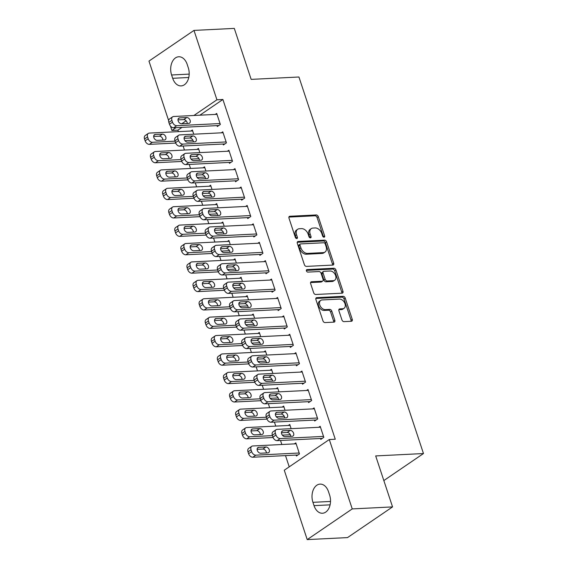 <?xml version="1.0" encoding="UTF-8"?>
<svg xmlns="http://www.w3.org/2000/svg" width="568" height="568" viewBox="0 0 568 568"><rect width="100%" height="100%" fill="white"/><g stroke="black" fill="none" stroke-linecap="round" stroke-linejoin="round"><path stroke-width="0.85" d="M324.037 237.197A1.384 0.951 55.7 0 0 324.399 237.076A1.384 0.951 55.7 0 0 324.647 235.876L318.3 216.685A1.981 1.356 55.7 0 0 316.234 214.952L289.85 216.266A1.981 1.356 55.7 0 0 289.332 216.429A1.981 1.356 55.7 0 0 288.984 218.147L295.332 237.339A1.384 0.951 55.7 0 0 296.78 238.553A1.384 0.951 55.7 0 0 297.142 238.432A1.384 0.951 55.7 0 0 297.384 237.232L296.56 234.754A6.347 4.345 55.7 0 1 297.682 229.273A6.347 4.345 55.7 0 1 299.343 228.741L301.537 228.627A6.347 4.345 55.7 0 1 308.14 234.172L308.964 236.657A1.384 0.951 55.7 0 0 310.405 237.871A1.384 0.951 55.7 0 0 310.774 237.758A1.384 0.951 55.7 0 0 311.015 236.558L310.192 234.073A6.347 4.345 55.7 0 1 311.307 228.599A6.347 4.345 55.7 0 1 312.975 228.059L315.169 227.953A6.347 4.345 55.7 0 1 321.772 233.498L322.596 235.983A1.384 0.951 55.7 0 0 324.037 237.197M323.504 237.069A1.384 0.951 55.7 0 0 323.426 236.707L317.079 217.516A1.981 1.356 55.7 0 0 315.02 215.783L288.913 217.082M296.248 238.425A1.384 0.951 55.7 0 0 296.169 238.063L295.346 235.578L296.56 234.754M309.872 237.751A1.384 0.951 55.7 0 0 309.801 237.388L308.978 234.904L310.192 234.073M341.929 319.898A1.981 1.356 55.7 0 0 343.995 321.63L351.393 321.261A1.981 1.356 55.7 0 0 351.911 321.097A1.981 1.356 55.7 0 0 352.259 319.379L345.209 298.065A1.981 1.356 55.7 0 0 343.15 296.333L316.766 297.646A1.981 1.356 55.7 0 0 316.248 297.817A1.981 1.356 55.7 0 0 315.9 299.528L322.951 320.842A1.981 1.356 55.7 0 0 325.01 322.574L333.956 322.134A1.981 1.356 55.7 0 0 334.474 321.964A1.981 1.356 55.7 0 0 334.822 320.253L331.804 311.129A1.981 1.356 55.7 0 0 329.738 309.397L325.308 309.617A5.304 3.628 55.7 0 1 320.182 305.925A5.304 3.628 55.7 0 1 320.721 300.401A5.304 3.628 55.7 0 1 322.113 299.954L339.479 299.087A5.304 3.628 55.7 0 1 344.606 302.779A5.304 3.628 55.7 0 1 344.066 308.303A5.304 3.628 55.7 0 1 342.674 308.751L339.778 308.893A1.981 1.356 55.7 0 0 339.259 309.063A1.981 1.356 55.7 0 0 338.911 310.774L341.929 319.898M329.291 439.533L352.238 508.914L307.217 539.6L284.27 470.219L329.291 439.533L335.262 439.234L222.904 99.492L216.933 99.791L193.901 115.489M168.646 120.601L148.965 61.095L193.986 30.409L234.3 28.4L251.162 79.378L298.938 76.999L423.472 453.548L375.689 455.926L392.552 506.904L352.238 508.914M193.986 30.409L216.933 99.791M332.812 265.079A1.981 1.356 55.7 0 0 333.331 264.915A1.981 1.356 55.7 0 0 333.679 263.204L326.628 241.883A1.981 1.356 55.7 0 0 324.569 240.15L298.186 241.464A1.981 1.356 55.7 0 0 297.667 241.634A1.981 1.356 55.7 0 0 297.32 243.345L304.37 264.66A1.981 1.356 55.7 0 0 306.429 266.392L332.812 265.079M335.922 269.977L342.973 291.292A1.981 1.356 55.7 0 1 342.625 293.003A1.981 1.356 55.7 0 1 342.106 293.173L315.723 294.487A1.981 1.356 55.7 0 1 313.657 292.754L310.639 283.631A1.981 1.356 55.7 0 1 310.994 281.92A1.981 1.356 55.7 0 1 311.512 281.749L322.212 281.217A1.981 1.356 55.7 0 0 322.731 281.046A1.981 1.356 55.7 0 0 323.078 279.335L321.076 273.286A1.981 1.356 55.7 0 0 319.01 271.554L307.877 272.107A1.384 0.951 55.7 0 1 306.535 271.142A1.384 0.951 55.7 0 1 306.677 269.694A1.384 0.951 55.7 0 1 307.039 269.58L333.856 268.245A1.981 1.356 55.7 0 1 335.922 269.977L334.708 270.808L341.751 292.122L342.973 291.292M383.84 480.563L423.472 453.548M314.388 420.079L314.693 421.002L317.739 418.928L314.083 407.888L312.606 408.896M291.135 428.67L289.751 424.474L288.267 425.482M302.219 383.272L302.524 384.195L305.563 382.122L301.913 371.074L300.429 372.09M278.966 391.863L277.575 387.667L276.098 388.675M290.042 346.466L290.347 347.382L293.393 345.308L289.737 334.268L288.26 335.276M266.79 355.057L265.405 350.854L263.921 351.869M277.873 309.659L278.178 310.575L281.217 308.502L277.567 297.462L276.084 298.47M254.62 318.243L253.229 314.047L251.752 315.055M265.696 272.846L266.001 273.769L269.047 271.696L265.391 260.655L263.914 261.663M242.444 281.437L241.059 277.241L239.575 278.249M253.527 236.039L253.832 236.962L256.871 234.889L253.221 223.842L251.738 224.857M230.274 244.63L228.883 240.434L227.406 241.443M241.35 199.233L241.656 200.149L244.701 198.076L241.045 187.035L239.568 188.043M218.098 207.824L216.713 203.621L215.229 204.636M229.181 162.427L229.486 163.343L232.525 161.269L228.876 150.229L227.392 151.237M205.928 171.011L204.537 166.814L203.06 167.823M217.004 125.613L217.31 126.536L220.356 124.463L216.699 113.422L215.222 114.431M193.752 134.204L192.367 130.008L190.883 131.016M222.904 99.492L199.872 115.19M182.023 127.36L177.883 130.178L178.366 131.641M183.123 146.011L184.451 150.044M189.208 164.415L190.543 168.447M195.293 182.818L196.627 186.851M201.377 201.221L202.712 205.254M207.469 219.624L208.797 223.657M213.554 238.035L214.889 242.067M219.638 256.438L220.973 260.471M225.723 274.841L227.058 278.874M231.815 293.244L233.15 297.277M237.9 311.647L239.234 315.68M243.984 330.051L245.319 334.083M250.069 348.454L251.404 352.487M256.161 366.857L257.496 370.89M262.246 385.26L263.58 389.3M268.33 403.67L269.665 407.703M274.415 422.074L275.75 426.106M280.507 440.477L281.842 444.51M285.505 455.6L289.226 466.839M199.844 152.607L198.452 148.411L196.968 149.419M223.089 144.023L223.394 144.939L226.44 142.866L222.784 131.826L221.307 132.834M212.013 189.421L210.621 185.218L209.145 186.226M235.266 180.83L235.571 181.746L238.61 179.673L234.96 168.632L233.476 169.64M224.19 226.227L222.798 222.031L221.314 223.039M247.442 217.636L247.74 218.559L250.786 216.486L247.13 205.439L245.653 206.447M236.359 263.034L234.974 258.838L233.491 259.846M259.611 254.443L259.917 255.366L262.956 253.292L259.306 242.252L257.829 243.26M248.535 299.84L247.144 295.644L245.667 296.652M271.788 291.249L272.086 292.172L275.132 290.099L271.483 279.058L269.999 280.067M260.705 336.654L259.32 332.45L257.836 333.459M283.957 328.063L284.263 328.978L287.301 326.905L283.652 315.865L282.175 316.873M272.881 373.46L271.49 369.264L270.013 370.272M296.134 364.869L296.439 365.792L299.478 363.719L295.829 352.671L294.345 353.679M285.051 410.266L283.666 406.07L282.182 407.079M308.303 401.675L308.609 402.598L311.647 400.525L307.998 389.485L306.521 390.493M296.141 455.075L296.446 455.99L299.492 453.917L295.836 442.877L294.359 443.885M320.48 438.482L320.785 439.405L323.824 437.332L320.174 426.291L318.691 427.299M329.603 495.026A12.929 8.697 87.1 0 1 322.454 513.245A12.929 8.697 87.1 0 1 314.026 505.641L312.933 502.325A12.929 8.697 87.1 0 1 320.075 484.106A12.929 8.697 87.1 0 1 328.503 491.71L329.603 495.026M392.552 506.904L347.531 537.591L307.217 539.6M177.883 130.178L171.912 130.477L170.435 126.004M171.6 74.983A12.929 8.697 87.1 0 1 178.742 56.764A12.929 8.697 87.1 0 1 187.177 64.369L188.271 67.684A12.929 8.697 87.1 0 1 181.128 85.903A12.929 8.697 87.1 0 1 172.693 78.299L171.6 74.983L189.179 74.11M186.119 120.792L181.76 123.767M176.052 127.658L171.912 130.477M311.307 228.599L310.092 229.429A6.347 4.345 55.7 0 0 308.978 234.904M297.682 229.273L296.46 230.104A6.347 4.345 55.7 0 0 295.346 235.578M332.536 265.093A1.981 1.356 55.7 0 0 332.465 264.028L325.414 242.714A1.981 1.356 55.7 0 0 323.355 240.981L297.241 242.28M325.237 243.977A1.384 0.951 55.7 0 0 323.796 242.763L300.635 243.913A1.384 0.951 55.7 0 0 300.273 244.034A1.384 0.951 55.7 0 0 300.025 245.227L300.898 247.847A6.347 4.345 55.7 0 0 307.494 253.399L323.327 252.611A6.347 4.345 55.7 0 0 324.988 252.071A6.347 4.345 55.7 0 0 326.103 246.59L325.237 243.977M300.273 244.034L299.059 244.858A1.384 0.951 55.7 0 0 298.811 246.058L300.025 245.227M324.988 252.071L323.767 252.902A6.347 4.345 55.7 0 1 322.106 253.434L306.28 254.223A6.347 4.345 55.7 0 1 299.677 248.677L298.811 246.058M341.829 293.187A1.981 1.356 55.7 0 0 341.751 292.122M310.568 282.566L320.991 282.048A1.981 1.356 55.7 0 0 321.509 281.877L322.731 281.046M306.351 270.382L332.642 269.069L333.856 268.245M333.309 280.663A5.304 3.628 55.7 0 0 334.701 280.216A5.304 3.628 55.7 0 0 335.241 274.692A5.304 3.628 55.7 0 0 330.114 271L323.994 271.305A1.981 1.356 55.7 0 0 323.476 271.469A1.981 1.356 55.7 0 0 323.128 273.187L325.13 279.236A1.981 1.356 55.7 0 0 327.189 280.968L333.309 280.663L332.095 281.494A5.304 3.628 55.7 0 0 333.487 281.046L334.701 280.216M323.476 271.469L322.262 272.299A1.981 1.356 55.7 0 0 321.914 274.01L323.128 273.187M332.095 281.494L325.975 281.799A1.981 1.356 55.7 0 1 323.909 280.067L321.914 274.01M334.708 270.808A1.981 1.356 55.7 0 0 332.642 269.069M344.066 308.303L342.845 309.134A5.304 3.628 55.7 0 1 341.46 309.581L338.84 309.709M320.721 300.401L319.507 301.232A5.304 3.628 55.7 0 0 318.96 306.755A5.304 3.628 55.7 0 0 324.094 310.447L325.308 309.617M333.679 322.141A1.981 1.356 55.7 0 0 333.601 321.083L330.59 311.96A1.981 1.356 55.7 0 0 328.524 310.227L324.094 310.447M351.116 321.275A1.981 1.356 55.7 0 0 351.045 320.21L343.995 298.896A1.981 1.356 55.7 0 0 341.929 297.163L315.822 298.463M175.065 141.155L152.38 142.291A4.04 2.769 55.7 0 1 148.177 138.755L147.566 136.916A4.04 2.769 55.7 0 1 148.283 133.43A4.04 2.769 55.7 0 1 149.341 133.082L192.673 130.931M192.935 140.268L184.962 140.665M175.711 143.051L149.341 144.364A4.04 2.769 -124.3 0 1 145.138 140.828L144.528 138.99A4.04 2.769 -124.3 0 1 145.238 135.504L148.283 133.43M162.938 140.076A3.23 2.215 55.7 0 0 159.388 136.192L153.658 136.476M157.208 140.367L164.379 140.005A3.23 2.215 55.7 0 0 165.224 139.735A3.23 2.215 55.7 0 0 165.551 136.363A3.23 2.215 55.7 0 0 162.427 134.119L155.263 134.474A3.23 2.215 55.7 0 0 154.418 134.751A3.23 2.215 55.7 0 0 154.084 138.116A3.23 2.215 55.7 0 0 157.208 140.367M220.05 123.54L176.719 125.698A4.04 2.769 55.7 0 1 172.516 122.17L171.905 120.331A4.04 2.769 55.7 0 1 172.615 116.838A4.04 2.769 55.7 0 1 173.673 116.497L217.004 114.338M172.615 116.838L169.576 118.918A4.04 2.769 -124.3 0 0 168.859 122.404L169.47 124.243A4.04 2.769 -124.3 0 0 173.673 127.772L218.794 125.528M181.547 123.774A3.23 2.215 -124.3 0 1 178.423 121.531A3.23 2.215 -124.3 0 1 178.75 118.158A3.23 2.215 -124.3 0 1 179.594 117.888L186.766 117.533A3.23 2.215 -124.3 0 1 189.889 119.777A3.23 2.215 -124.3 0 1 189.556 123.142A3.23 2.215 -124.3 0 1 188.711 123.419L181.547 123.774M177.99 119.891L183.72 119.607A3.23 2.215 -124.3 0 1 187.277 123.49M181.149 159.565L158.465 160.694A4.04 2.769 55.7 0 1 154.262 157.158L153.658 155.32A4.04 2.769 55.7 0 1 154.368 151.833A4.04 2.769 55.7 0 1 155.426 151.493L198.757 149.334M199.027 158.671L191.047 159.068M181.796 161.454L155.426 162.767A4.04 2.769 -124.3 0 1 151.223 159.232L150.612 157.393A4.04 2.769 -124.3 0 1 151.322 153.907L154.368 151.833M169.03 158.479A3.23 2.215 55.7 0 0 165.473 154.595L159.743 154.879M163.293 158.77L170.464 158.408A3.23 2.215 55.7 0 0 171.309 158.138A3.23 2.215 55.7 0 0 171.642 154.773A3.23 2.215 55.7 0 0 168.518 152.522L161.347 152.877A3.23 2.215 55.7 0 0 160.503 153.154A3.23 2.215 55.7 0 0 160.169 156.519A3.23 2.215 55.7 0 0 163.293 158.77M187.241 177.969L164.557 179.097A4.04 2.769 55.7 0 1 160.353 175.562L159.743 173.723A4.04 2.769 55.7 0 1 160.453 170.237A4.04 2.769 55.7 0 1 161.511 169.896L204.842 167.737M205.112 177.074L197.131 177.472M187.88 179.857L161.511 181.171A4.04 2.769 -124.3 0 1 157.308 177.635L156.697 175.796A4.04 2.769 -124.3 0 1 157.414 172.31L160.453 170.237M175.114 176.889A3.23 2.215 55.7 0 0 171.557 172.999L165.828 173.283M169.385 177.173L176.549 176.818A3.23 2.215 55.7 0 0 177.393 176.541A3.23 2.215 55.7 0 0 177.727 173.176A3.23 2.215 55.7 0 0 174.603 170.925L167.432 171.28A3.23 2.215 55.7 0 0 166.587 171.557A3.23 2.215 55.7 0 0 166.261 174.923A3.23 2.215 55.7 0 0 169.385 177.173M226.135 141.943L182.804 144.102A4.04 2.769 55.7 0 1 178.601 140.573L177.99 138.734A4.04 2.769 55.7 0 1 178.7 135.248A4.04 2.769 55.7 0 1 179.758 134.9L223.089 132.742M178.7 135.248L175.661 137.321A4.04 2.769 -124.3 0 0 174.951 140.807L175.555 142.646A4.04 2.769 -124.3 0 0 179.758 146.175L224.878 143.931M187.632 142.177A3.23 2.215 -124.3 0 1 184.508 139.934A3.23 2.215 -124.3 0 1 184.834 136.569A3.23 2.215 -124.3 0 1 185.686 136.292L192.85 135.937A3.23 2.215 -124.3 0 1 195.974 138.18A3.23 2.215 -124.3 0 1 195.648 141.553A3.23 2.215 -124.3 0 1 194.796 141.822L187.632 142.177M184.075 138.294L189.811 138.01A3.23 2.215 -124.3 0 1 193.361 141.893M232.22 160.353L188.888 162.512A4.04 2.769 55.7 0 1 184.685 158.976L184.075 157.137A4.04 2.769 55.7 0 1 184.792 153.651A4.04 2.769 55.7 0 1 185.85 153.303L229.181 151.152M184.792 153.651L181.746 155.724A4.04 2.769 -124.3 0 0 181.036 159.21L181.646 161.049A4.04 2.769 -124.3 0 0 185.85 164.585L230.963 162.334M193.716 160.588A3.23 2.215 -124.3 0 1 190.592 158.337A3.23 2.215 -124.3 0 1 190.926 154.972A3.23 2.215 -124.3 0 1 191.771 154.695L198.935 154.34A3.23 2.215 -124.3 0 1 202.059 156.583A3.23 2.215 -124.3 0 1 201.732 159.956A3.23 2.215 -124.3 0 1 200.887 160.226L193.716 160.588M190.166 156.697L195.896 156.413A3.23 2.215 -124.3 0 1 199.446 160.297M193.326 196.372L170.641 197.501A4.04 2.769 55.7 0 1 166.438 193.965L165.828 192.126A4.04 2.769 55.7 0 1 166.538 188.64A4.04 2.769 55.7 0 1 167.595 188.299L210.927 186.141M211.197 195.477L203.223 195.875M193.972 198.26L167.603 199.574A4.04 2.769 -124.3 0 1 163.392 196.038L162.789 194.199A4.04 2.769 -124.3 0 1 163.499 190.713L166.538 188.64M181.199 195.293A3.23 2.215 55.7 0 0 177.649 191.402L171.912 191.686M175.469 195.577L182.633 195.222A3.23 2.215 55.7 0 0 183.485 194.945A3.23 2.215 55.7 0 0 183.812 191.579A3.23 2.215 55.7 0 0 180.688 189.329L173.524 189.684A3.23 2.215 55.7 0 0 172.672 189.96A3.23 2.215 55.7 0 0 172.345 193.326A3.23 2.215 55.7 0 0 175.469 195.577M199.411 214.775L176.726 215.904A4.04 2.769 55.7 0 1 172.523 212.375L171.912 210.529A4.04 2.769 55.7 0 1 172.629 207.043A4.04 2.769 55.7 0 1 173.687 206.702L217.019 204.544M217.288 213.887L209.308 214.285M200.057 216.664L173.687 217.977A4.04 2.769 -124.3 0 1 169.484 214.448L168.873 212.602A4.04 2.769 -124.3 0 1 169.583 209.116L172.629 207.043M187.284 213.696A3.23 2.215 55.7 0 0 183.734 209.805L178.004 210.096M181.554 213.98L188.725 213.625A3.23 2.215 55.7 0 0 189.57 213.348A3.23 2.215 55.7 0 0 189.897 209.982A3.23 2.215 55.7 0 0 186.773 207.732L179.609 208.094A3.23 2.215 55.7 0 0 178.764 208.364A3.23 2.215 55.7 0 0 178.43 211.729A3.23 2.215 55.7 0 0 181.554 213.98M238.304 178.757L194.973 180.915A4.04 2.769 55.7 0 1 190.77 177.379L190.166 175.54A4.04 2.769 55.7 0 1 190.876 172.054A4.04 2.769 55.7 0 1 191.934 171.713L235.266 169.555M190.876 172.054L187.831 174.127A4.04 2.769 -124.3 0 0 187.12 177.614L187.731 179.452A4.04 2.769 -124.3 0 0 191.934 182.988L237.048 180.738M199.801 178.991A3.23 2.215 -124.3 0 1 196.677 176.74A3.23 2.215 -124.3 0 1 197.011 173.375A3.23 2.215 -124.3 0 1 197.856 173.098L205.027 172.743A3.23 2.215 -124.3 0 1 208.151 174.994A3.23 2.215 -124.3 0 1 207.817 178.359A3.23 2.215 -124.3 0 1 206.972 178.629L199.801 178.991M196.251 175.1L201.981 174.816A3.23 2.215 -124.3 0 1 205.538 178.7M244.396 197.16L201.065 199.318A4.04 2.769 55.7 0 1 196.862 195.782L196.251 193.944A4.04 2.769 55.7 0 1 196.961 190.457A4.04 2.769 55.7 0 1 198.019 190.117L241.35 187.958M196.961 190.457L193.922 192.531A4.04 2.769 -124.3 0 0 193.205 196.017L193.816 197.856A4.04 2.769 -124.3 0 0 198.019 201.391L243.139 199.141M205.893 197.394A3.23 2.215 -124.3 0 1 202.769 195.144A3.23 2.215 -124.3 0 1 203.095 191.778A3.23 2.215 -124.3 0 1 203.94 191.501L211.111 191.146A3.23 2.215 -124.3 0 1 214.235 193.397A3.23 2.215 -124.3 0 1 213.902 196.762A3.23 2.215 -124.3 0 1 213.057 197.039L205.893 197.394M202.336 193.503L208.065 193.219A3.23 2.215 -124.3 0 1 211.623 197.11M205.495 233.178L182.811 234.307A4.04 2.769 55.7 0 1 178.608 230.778L178.004 228.932A4.04 2.769 55.7 0 1 178.714 225.446A4.04 2.769 55.7 0 1 179.772 225.106L223.103 222.947M223.373 232.291L215.393 232.688M206.141 235.067L179.772 236.38A4.04 2.769 -124.3 0 1 175.569 232.852L174.958 231.013A4.04 2.769 -124.3 0 1 175.668 227.519L178.714 225.446M193.376 232.099A3.23 2.215 55.7 0 0 189.819 228.208L184.089 228.499M187.639 232.383L194.81 232.028A3.23 2.215 55.7 0 0 195.655 231.751A3.23 2.215 55.7 0 0 195.988 228.386A3.23 2.215 55.7 0 0 192.864 226.135L185.693 226.497A3.23 2.215 55.7 0 0 184.849 226.767A3.23 2.215 55.7 0 0 184.515 230.132A3.23 2.215 55.7 0 0 187.639 232.383M250.481 215.563L207.15 217.721A4.04 2.769 55.7 0 1 202.946 214.186L202.336 212.347A4.04 2.769 55.7 0 1 203.046 208.861A4.04 2.769 55.7 0 1 204.104 208.52L247.435 206.361M203.046 208.861L200.007 210.934A4.04 2.769 -124.3 0 0 199.297 214.42L199.9 216.259A4.04 2.769 -124.3 0 0 204.111 219.795L249.224 217.544M211.978 215.797A3.23 2.215 -124.3 0 1 208.854 213.547A3.23 2.215 -124.3 0 1 209.18 210.181A3.23 2.215 -124.3 0 1 210.032 209.904L217.196 209.549A3.23 2.215 -124.3 0 1 220.32 211.8A3.23 2.215 -124.3 0 1 219.994 215.166A3.23 2.215 -124.3 0 1 219.141 215.442L211.978 215.797M208.421 211.907L214.157 211.623A3.23 2.215 -124.3 0 1 217.707 215.513M211.587 251.581L188.903 252.71A4.04 2.769 55.7 0 1 184.699 249.182L184.089 247.343A4.04 2.769 55.7 0 1 184.799 243.849A4.04 2.769 55.7 0 1 185.857 243.509L229.188 241.35M229.458 250.694L221.477 251.091M212.226 253.47L185.857 254.784A4.04 2.769 -124.3 0 1 181.653 251.255L181.05 249.416A4.04 2.769 -124.3 0 1 181.76 245.923L184.799 243.849M199.46 250.502A3.23 2.215 55.7 0 0 195.903 246.619L190.174 246.902M193.731 250.786L200.894 250.431A3.23 2.215 55.7 0 0 201.739 250.154A3.23 2.215 55.7 0 0 202.073 246.789A3.23 2.215 55.7 0 0 198.949 244.545L191.778 244.9A3.23 2.215 55.7 0 0 190.933 245.17A3.23 2.215 55.7 0 0 190.607 248.543A3.23 2.215 55.7 0 0 193.731 250.786M256.566 233.966L213.234 236.125A4.04 2.769 55.7 0 1 209.031 232.596L208.421 230.75A4.04 2.769 55.7 0 1 209.138 227.264A4.04 2.769 55.7 0 1 210.196 226.923L253.527 224.765M209.138 227.264L206.092 229.337A4.04 2.769 -124.3 0 0 205.382 232.823L205.992 234.669A4.04 2.769 -124.3 0 0 210.196 238.198L255.309 235.954M218.062 234.201A3.23 2.215 -124.3 0 1 214.938 231.95A3.23 2.215 -124.3 0 1 215.272 228.584A3.23 2.215 -124.3 0 1 216.117 228.315L223.281 227.953A3.23 2.215 -124.3 0 1 226.405 230.203A3.23 2.215 -124.3 0 1 226.078 233.569A3.23 2.215 -124.3 0 1 225.233 233.846L218.062 234.201M214.512 230.317L220.242 230.026A3.23 2.215 -124.3 0 1 223.792 233.917M217.672 269.985L194.987 271.113A4.04 2.769 55.7 0 1 190.784 267.585L190.174 265.746A4.04 2.769 55.7 0 1 190.883 262.26A4.04 2.769 55.7 0 1 191.941 261.912L235.273 259.754M235.542 269.097L227.569 269.495M218.318 271.873L191.948 273.187A4.04 2.769 -124.3 0 1 187.745 269.658L187.135 267.819A4.04 2.769 -124.3 0 1 187.845 264.333L190.883 262.26M205.545 268.905A3.23 2.215 55.7 0 0 201.995 265.022L196.265 265.306M199.815 269.189L206.979 268.834A3.23 2.215 55.7 0 0 207.831 268.565A3.23 2.215 55.7 0 0 208.158 265.192A3.23 2.215 55.7 0 0 205.034 262.949L197.87 263.303A3.23 2.215 55.7 0 0 197.018 263.58A3.23 2.215 55.7 0 0 196.691 266.946A3.23 2.215 55.7 0 0 199.815 269.189M262.657 252.369L219.319 254.528A4.04 2.769 55.7 0 1 215.116 250.999L214.512 249.153A4.04 2.769 55.7 0 1 215.222 245.667A4.04 2.769 55.7 0 1 216.28 245.326L259.611 243.168M215.222 245.667L212.176 247.74A4.04 2.769 -124.3 0 0 211.466 251.233L212.077 253.072A4.04 2.769 -124.3 0 0 216.28 256.601L261.394 254.357M224.147 252.604A3.23 2.215 -124.3 0 1 221.023 250.353A3.23 2.215 -124.3 0 1 221.357 246.988A3.23 2.215 -124.3 0 1 222.202 246.718L229.373 246.356A3.23 2.215 -124.3 0 1 232.497 248.606A3.23 2.215 -124.3 0 1 232.163 251.972A3.23 2.215 -124.3 0 1 231.318 252.249L224.147 252.604M220.597 248.72L226.327 248.429A3.23 2.215 -124.3 0 1 229.884 252.32M223.756 288.388L201.072 289.524A4.04 2.769 55.7 0 1 196.869 285.988L196.258 284.149A4.04 2.769 55.7 0 1 196.975 280.663A4.04 2.769 55.7 0 1 198.033 280.315L241.364 278.164M241.634 287.5L233.654 287.898M224.403 290.284L198.033 291.597A4.04 2.769 -124.3 0 1 193.83 288.061L193.219 286.222A4.04 2.769 -124.3 0 1 193.929 282.736L196.975 280.663M211.63 287.309A3.23 2.215 55.7 0 0 208.08 283.425L202.35 283.709M205.9 287.6L213.071 287.238A3.23 2.215 55.7 0 0 213.916 286.968A3.23 2.215 55.7 0 0 214.242 283.595A3.23 2.215 55.7 0 0 211.119 281.352L203.955 281.707A3.23 2.215 55.7 0 0 203.11 281.984A3.23 2.215 55.7 0 0 202.776 285.349A3.23 2.215 55.7 0 0 205.9 287.6M268.742 270.773L225.411 272.931A4.04 2.769 55.7 0 1 221.208 269.402L220.597 267.563A4.04 2.769 55.7 0 1 221.307 264.07A4.04 2.769 55.7 0 1 222.365 263.729L265.696 261.571M221.307 264.07L218.268 266.144A4.04 2.769 -124.3 0 0 217.558 269.637L218.162 271.476A4.04 2.769 -124.3 0 0 222.365 275.004L267.485 272.761M230.239 271.007A3.23 2.215 -124.3 0 1 227.115 268.763A3.23 2.215 -124.3 0 1 227.441 265.391A3.23 2.215 -124.3 0 1 228.286 265.121L235.457 264.766A3.23 2.215 -124.3 0 1 238.581 267.01A3.23 2.215 -124.3 0 1 238.248 270.375A3.23 2.215 -124.3 0 1 237.403 270.652L230.239 271.007M226.682 267.123L232.411 266.839A3.23 2.215 -124.3 0 1 235.969 270.723M229.841 306.798L207.164 307.927A4.04 2.769 55.7 0 1 202.954 304.391L202.35 302.552A4.04 2.769 55.7 0 1 203.06 299.066A4.04 2.769 55.7 0 1 204.118 298.725L247.449 296.567M247.719 305.904L239.739 306.301M230.487 308.687L204.118 310A4.04 2.769 -124.3 0 1 199.915 306.464L199.304 304.625A4.04 2.769 -124.3 0 1 200.014 301.139L203.06 299.066M217.721 305.712A3.23 2.215 55.7 0 0 214.164 301.828L208.435 302.112M211.985 306.003L219.156 305.641A3.23 2.215 55.7 0 0 220.001 305.371A3.23 2.215 55.7 0 0 220.334 302.006A3.23 2.215 55.7 0 0 217.21 299.755L210.039 300.11A3.23 2.215 55.7 0 0 209.194 300.387A3.23 2.215 55.7 0 0 208.861 303.752A3.23 2.215 55.7 0 0 211.985 306.003M274.827 289.176L231.495 291.334A4.04 2.769 55.7 0 1 227.292 287.806L226.682 285.967A4.04 2.769 55.7 0 1 227.392 282.481A4.04 2.769 55.7 0 1 228.45 282.133L271.781 279.974M227.392 282.481L224.353 284.554A4.04 2.769 -124.3 0 0 223.643 288.04L224.254 289.879A4.04 2.769 -124.3 0 0 228.457 293.407L273.57 291.164M236.323 289.41A3.23 2.215 -124.3 0 1 233.199 287.167A3.23 2.215 -124.3 0 1 233.526 283.801A3.23 2.215 -124.3 0 1 234.378 283.524L241.542 283.169A3.23 2.215 -124.3 0 1 244.666 285.413A3.23 2.215 -124.3 0 1 244.339 288.785A3.23 2.215 -124.3 0 1 243.487 289.055L236.323 289.41M232.774 285.526L238.503 285.243A3.23 2.215 -124.3 0 1 242.053 289.126M235.933 325.201L213.249 326.33A4.04 2.769 55.7 0 1 209.045 322.794L208.435 320.955A4.04 2.769 55.7 0 1 209.145 317.469A4.04 2.769 55.7 0 1 210.203 317.129L253.534 314.97M253.804 324.307L245.823 324.704M236.572 327.09L210.203 328.403A4.04 2.769 -124.3 0 1 205.999 324.868L205.396 323.029A4.04 2.769 -124.3 0 1 206.106 319.543L209.145 317.469M223.806 324.122A3.23 2.215 55.7 0 0 220.249 320.231L214.519 320.515M218.076 324.406L225.24 324.044A3.23 2.215 55.7 0 0 226.085 323.774A3.23 2.215 55.7 0 0 226.419 320.409A3.23 2.215 55.7 0 0 223.295 318.158L216.124 318.513A3.23 2.215 55.7 0 0 215.279 318.79A3.23 2.215 55.7 0 0 214.952 322.155A3.23 2.215 55.7 0 0 218.076 324.406M280.911 307.586L237.58 309.745A4.04 2.769 55.7 0 1 233.377 306.209L232.766 304.37A4.04 2.769 55.7 0 1 233.483 300.884A4.04 2.769 55.7 0 1 234.541 300.536L277.873 298.385M233.483 300.884L230.438 302.957A4.04 2.769 -124.3 0 0 229.728 306.443L230.338 308.282A4.04 2.769 -124.3 0 0 234.541 311.818L279.655 309.567M242.408 307.82A3.23 2.215 -124.3 0 1 239.284 305.57A3.23 2.215 -124.3 0 1 239.618 302.204A3.23 2.215 -124.3 0 1 240.463 301.928L247.627 301.572A3.23 2.215 -124.3 0 1 250.751 303.816A3.23 2.215 -124.3 0 1 250.424 307.189A3.23 2.215 -124.3 0 1 249.579 307.458L242.408 307.82M238.858 303.93L244.588 303.646A3.23 2.215 -124.3 0 1 248.138 307.529M242.018 343.604L219.333 344.733A4.04 2.769 55.7 0 1 215.13 341.198L214.519 339.359A4.04 2.769 55.7 0 1 215.229 335.873A4.04 2.769 55.7 0 1 216.287 335.532L259.619 333.373M259.888 342.71L251.915 343.107M242.664 345.493L216.294 346.807A4.04 2.769 -124.3 0 1 212.091 343.271L211.481 341.432A4.04 2.769 -124.3 0 1 212.191 337.946L215.229 335.873M229.891 342.525A3.23 2.215 55.7 0 0 226.341 338.635L220.611 338.918M224.161 342.809L231.325 342.454A3.23 2.215 55.7 0 0 232.177 342.177A3.23 2.215 55.7 0 0 232.504 338.812A3.23 2.215 55.7 0 0 229.38 336.561L222.216 336.916A3.23 2.215 55.7 0 0 221.364 337.193A3.23 2.215 55.7 0 0 221.037 340.559A3.23 2.215 55.7 0 0 224.161 342.809M287.003 325.989L243.672 328.148A4.04 2.769 55.7 0 1 239.462 324.612L238.858 322.773A4.04 2.769 55.7 0 1 239.568 319.287A4.04 2.769 55.7 0 1 240.626 318.946L283.957 316.788M239.568 319.287L236.522 321.36A4.04 2.769 -124.3 0 0 235.812 324.846L236.423 326.685A4.04 2.769 -124.3 0 0 240.626 330.221L285.739 327.97M248.493 326.224A3.23 2.215 -124.3 0 1 245.369 323.973A3.23 2.215 -124.3 0 1 245.703 320.608A3.23 2.215 -124.3 0 1 246.547 320.331L253.719 319.976A3.23 2.215 -124.3 0 1 256.842 322.226A3.23 2.215 -124.3 0 1 256.509 325.592A3.23 2.215 -124.3 0 1 255.664 325.862L248.493 326.224M244.943 322.333L250.673 322.049A3.23 2.215 -124.3 0 1 254.23 325.933M248.102 362.008L225.418 363.137A4.04 2.769 55.7 0 1 221.215 359.608L220.611 357.762A4.04 2.769 55.7 0 1 221.321 354.276A4.04 2.769 55.7 0 1 222.379 353.935L265.71 351.777M265.98 361.12L258 361.511M248.749 363.896L222.379 365.21A4.04 2.769 -124.3 0 1 218.176 361.681L217.565 359.835A4.04 2.769 -124.3 0 1 218.275 356.349L221.321 354.276M235.976 360.928A3.23 2.215 55.7 0 0 232.426 357.038L226.696 357.322M230.246 361.212L237.417 360.857A3.23 2.215 55.7 0 0 238.262 360.581A3.23 2.215 55.7 0 0 238.588 357.215A3.23 2.215 55.7 0 0 235.464 354.964L228.3 355.327A3.23 2.215 55.7 0 0 227.456 355.596A3.23 2.215 55.7 0 0 227.122 358.962A3.23 2.215 55.7 0 0 230.246 361.212M293.088 344.393L249.757 346.551A4.04 2.769 55.7 0 1 245.554 343.015L244.943 341.176A4.04 2.769 55.7 0 1 245.653 337.69A4.04 2.769 55.7 0 1 246.711 337.349L290.042 335.191M245.653 337.69L242.614 339.763A4.04 2.769 -124.3 0 0 241.904 343.249L242.508 345.088A4.04 2.769 -124.3 0 0 246.711 348.624L291.831 346.373M254.585 344.627A3.23 2.215 -124.3 0 1 251.461 342.376A3.23 2.215 -124.3 0 1 251.787 339.011A3.23 2.215 -124.3 0 1 252.632 338.734L259.803 338.379A3.23 2.215 -124.3 0 1 262.927 340.63A3.23 2.215 -124.3 0 1 262.594 343.995A3.23 2.215 -124.3 0 1 261.749 344.265L254.585 344.627M251.028 340.736L256.757 340.452A3.23 2.215 -124.3 0 1 260.314 344.343M254.194 380.411L231.51 381.54A4.04 2.769 55.7 0 1 227.306 378.011L226.696 376.165A4.04 2.769 55.7 0 1 227.406 372.679A4.04 2.769 55.7 0 1 228.464 372.338L271.795 370.18M272.065 379.523L264.084 379.921M254.833 382.3L228.464 383.613A4.04 2.769 -124.3 0 1 224.261 380.084L223.65 378.238A4.04 2.769 -124.3 0 1 224.36 374.752L227.406 372.679M242.067 379.332A3.23 2.215 55.7 0 0 238.51 375.441L232.781 375.732M236.338 379.616L243.502 379.261A3.23 2.215 55.7 0 0 244.346 378.984A3.23 2.215 55.7 0 0 244.68 375.618A3.23 2.215 55.7 0 0 241.556 373.368L234.385 373.73A3.23 2.215 55.7 0 0 233.54 374A3.23 2.215 55.7 0 0 233.207 377.365A3.23 2.215 55.7 0 0 236.338 379.616M299.173 362.796L255.841 364.954A4.04 2.769 55.7 0 1 251.638 361.418L251.028 359.579A4.04 2.769 55.7 0 1 251.738 356.093A4.04 2.769 55.7 0 1 252.796 355.753L296.127 353.594M251.738 356.093L248.699 358.167A4.04 2.769 -124.3 0 0 247.989 361.653L248.599 363.492A4.04 2.769 -124.3 0 0 252.803 367.027L297.916 364.777M260.669 363.03A3.23 2.215 -124.3 0 1 257.545 360.779A3.23 2.215 -124.3 0 1 257.872 357.414A3.23 2.215 -124.3 0 1 258.724 357.137L265.888 356.782A3.23 2.215 -124.3 0 1 269.012 359.033A3.23 2.215 -124.3 0 1 268.685 362.398A3.23 2.215 -124.3 0 1 267.833 362.675L260.669 363.03M257.119 359.139L262.849 358.855A3.23 2.215 -124.3 0 1 266.399 362.746M260.279 398.814L237.594 399.943A4.04 2.769 55.7 0 1 233.391 396.414L232.781 394.575A4.04 2.769 55.7 0 1 233.491 391.082A4.04 2.769 55.7 0 1 234.549 390.741L277.88 388.583M278.15 397.927L270.169 398.324M260.918 400.703L234.549 402.016A4.04 2.769 -124.3 0 1 230.345 398.487L229.742 396.649A4.04 2.769 -124.3 0 1 230.452 393.155L233.491 391.082M248.152 397.735A3.23 2.215 55.7 0 0 244.595 393.851L238.865 394.135M242.422 398.019L249.586 397.664A3.23 2.215 55.7 0 0 250.431 397.387A3.23 2.215 55.7 0 0 250.765 394.022A3.23 2.215 55.7 0 0 247.641 391.778L240.47 392.133A3.23 2.215 55.7 0 0 239.625 392.403A3.23 2.215 55.7 0 0 239.298 395.775A3.23 2.215 55.7 0 0 242.422 398.019M305.257 381.199L261.926 383.357A4.04 2.769 55.7 0 1 257.723 379.829L257.119 377.983A4.04 2.769 55.7 0 1 257.829 374.497A4.04 2.769 55.7 0 1 258.887 374.156L302.219 371.997M257.829 374.497L254.784 376.57A4.04 2.769 -124.3 0 0 254.073 380.056L254.684 381.902A4.04 2.769 -124.3 0 0 258.887 385.431L304.001 383.187M266.754 381.433A3.23 2.215 -124.3 0 1 263.63 379.183A3.23 2.215 -124.3 0 1 263.964 375.817A3.23 2.215 -124.3 0 1 264.809 375.547L271.973 375.185A3.23 2.215 -124.3 0 1 275.097 377.436A3.23 2.215 -124.3 0 1 274.77 380.801A3.23 2.215 -124.3 0 1 273.925 381.078L266.754 381.433M263.204 377.542L268.934 377.258A3.23 2.215 -124.3 0 1 272.484 381.149M266.364 417.217L243.679 418.346A4.04 2.769 55.7 0 1 239.476 414.817L238.865 412.979A4.04 2.769 55.7 0 1 239.575 409.493A4.04 2.769 55.7 0 1 240.633 409.145L283.964 406.986M284.234 416.33L276.261 416.727M267.01 419.106L240.64 420.419A4.04 2.769 -124.3 0 1 236.437 416.891L235.826 415.052A4.04 2.769 -124.3 0 1 236.536 411.566L239.575 409.493M254.237 416.138A3.23 2.215 55.7 0 0 250.687 412.254L244.957 412.538M248.507 416.422L255.678 416.067A3.23 2.215 55.7 0 0 256.523 415.797A3.23 2.215 55.7 0 0 256.85 412.425A3.23 2.215 55.7 0 0 253.726 410.181L246.562 410.536A3.23 2.215 55.7 0 0 245.71 410.806A3.23 2.215 55.7 0 0 245.383 414.178A3.23 2.215 55.7 0 0 248.507 416.422M311.349 399.602L268.018 401.761A4.04 2.769 55.7 0 1 263.815 398.232L263.204 396.386A4.04 2.769 55.7 0 1 263.914 392.9A4.04 2.769 55.7 0 1 264.972 392.559L308.303 390.401M263.914 392.9L260.868 394.973A4.04 2.769 -124.3 0 0 260.158 398.459L260.769 400.305A4.04 2.769 -124.3 0 0 264.972 403.834L310.092 401.59M272.846 399.836A3.23 2.215 -124.3 0 1 269.715 397.586A3.23 2.215 -124.3 0 1 270.048 394.22A3.23 2.215 -124.3 0 1 270.893 393.951L278.064 393.589A3.23 2.215 -124.3 0 1 281.188 395.839A3.23 2.215 -124.3 0 1 280.855 399.205A3.23 2.215 -124.3 0 1 280.01 399.481L272.846 399.836M269.289 395.953L275.019 395.662A3.23 2.215 -124.3 0 1 278.576 399.552M272.448 435.62L249.764 436.749A4.04 2.769 55.7 0 1 245.561 433.221L244.957 431.382A4.04 2.769 55.7 0 1 245.667 427.896A4.04 2.769 55.7 0 1 246.725 427.548L290.056 425.389M290.326 434.733L282.346 435.131M273.094 437.516L246.725 438.83A4.04 2.769 -124.3 0 1 242.522 435.294L241.911 433.455A4.04 2.769 -124.3 0 1 242.621 429.969L245.667 427.896M260.321 434.541A3.23 2.215 55.7 0 0 256.771 430.658L251.042 430.942M254.592 434.832L261.763 434.47A3.23 2.215 55.7 0 0 262.608 434.2A3.23 2.215 55.7 0 0 262.941 430.828A3.23 2.215 55.7 0 0 259.81 428.584L252.646 428.939A3.23 2.215 55.7 0 0 251.801 429.216A3.23 2.215 55.7 0 0 251.468 432.582A3.23 2.215 55.7 0 0 254.592 434.832M317.434 418.005L274.103 420.164A4.04 2.769 55.7 0 1 269.899 416.635L269.289 414.796A4.04 2.769 55.7 0 1 269.999 411.303A4.04 2.769 55.7 0 1 271.057 410.962L314.388 408.804M269.999 411.303L266.96 413.376A4.04 2.769 -124.3 0 0 266.25 416.869L266.853 418.708A4.04 2.769 -124.3 0 0 271.057 422.237L316.177 419.993M278.931 418.24A3.23 2.215 -124.3 0 1 275.807 415.996A3.23 2.215 -124.3 0 1 276.133 412.624A3.23 2.215 -124.3 0 1 276.978 412.354L284.149 411.999A3.23 2.215 -124.3 0 1 287.273 414.242A3.23 2.215 -124.3 0 1 286.939 417.608A3.23 2.215 -124.3 0 1 286.094 417.885L278.931 418.24M275.373 414.356L281.103 414.072A3.23 2.215 -124.3 0 1 284.66 417.956M299.187 453.001L255.856 455.16A4.04 2.769 55.7 0 1 251.652 451.624L251.042 449.785A4.04 2.769 55.7 0 1 251.752 446.299A4.04 2.769 55.7 0 1 252.81 445.958L296.141 443.8M297.93 454.982L252.81 457.233A4.04 2.769 -124.3 0 1 248.606 453.697L247.996 451.858A4.04 2.769 -124.3 0 1 248.713 448.372L251.752 446.299M266.413 452.945A3.23 2.215 55.7 0 0 262.856 449.061L257.126 449.345M260.684 453.236L267.847 452.873A3.23 2.215 55.7 0 0 268.692 452.604A3.23 2.215 55.7 0 0 269.026 449.238A3.23 2.215 55.7 0 0 265.902 446.988L258.731 447.343A3.23 2.215 55.7 0 0 257.886 447.62A3.23 2.215 55.7 0 0 257.553 450.985A3.23 2.215 55.7 0 0 260.684 453.236M323.519 436.409L280.187 438.567A4.04 2.769 55.7 0 1 275.984 435.038L275.373 433.199A4.04 2.769 55.7 0 1 276.084 429.713A4.04 2.769 55.7 0 1 277.141 429.365L320.473 427.207M276.084 429.713L273.045 431.786A4.04 2.769 -124.3 0 0 272.335 435.273L272.945 437.111A4.04 2.769 -124.3 0 0 277.149 440.64L322.262 438.397M285.015 436.643A3.23 2.215 -124.3 0 1 281.891 434.399A3.23 2.215 -124.3 0 1 282.225 431.027A3.23 2.215 -124.3 0 1 283.07 430.757L290.234 430.402A3.23 2.215 -124.3 0 1 293.358 432.646A3.23 2.215 -124.3 0 1 293.031 436.018A3.23 2.215 -124.3 0 1 292.186 436.288L285.015 436.643M281.465 432.759L287.195 432.475A3.23 2.215 -124.3 0 1 290.745 436.359M323.426 236.707L324.647 235.876M296.169 238.063L297.384 237.232M309.801 237.388L311.015 236.558M288.984 216.855L289.85 216.266M315.02 215.783L316.234 214.952M317.079 217.516L318.3 216.685M297.32 242.053L298.186 241.464M323.355 240.981L324.569 240.15M325.414 242.714L326.628 241.883M332.465 264.028L333.679 263.204M299.677 248.677L300.898 247.847M306.28 254.223L307.494 253.399M322.106 253.434L323.327 252.611M310.646 282.339L311.512 281.749M320.991 282.048L322.212 281.217M306.429 269.992L307.039 269.58M323.909 280.067L325.13 279.236M325.975 281.799L327.189 280.968M338.911 309.482L339.778 308.893M341.46 309.581L342.674 308.751M328.524 310.227L329.738 309.397M330.59 311.96L331.804 311.129M333.601 321.083L334.822 320.253M315.9 298.236L316.766 297.646M341.929 297.163L343.15 296.333M343.995 298.896L345.209 298.065M351.045 320.21L352.259 319.379M172.693 78.299L188.761 77.496M314.026 505.641L330.093 504.838M312.933 502.325L330.512 501.452M152.38 142.291L149.341 144.364M147.566 136.916L144.528 138.99M148.177 138.755L145.138 140.828M153.85 135.44L155.263 134.474M159.388 136.192L162.427 134.119M173.673 127.772L176.719 125.698M169.47 124.243L172.516 122.17M168.859 122.404L171.905 120.331M179.594 117.888L178.189 118.847M186.766 117.533L183.72 119.607M158.465 160.694L155.426 162.767M153.658 155.32L150.612 157.393M154.262 157.158L151.223 159.232M159.935 153.843L161.347 152.877M165.473 154.595L168.518 152.522M164.557 179.097L161.511 181.171M159.743 173.723L156.697 175.796M160.353 175.562L157.308 177.635M166.026 172.246L167.432 171.28M171.557 172.999L174.603 170.925M179.758 146.175L182.804 144.102M175.555 142.646L178.601 140.573M174.951 140.807L177.99 138.734M185.686 136.292L184.273 137.25M192.85 135.937L189.811 138.01M185.85 164.585L188.888 162.512M181.646 161.049L184.685 158.976M181.036 159.21L184.075 157.137M191.771 154.695L190.358 155.66M198.935 154.34L195.896 156.413M170.641 197.501L167.603 199.574M165.828 192.126L162.789 194.199M166.438 193.965L163.392 196.038M172.111 190.649L173.524 189.684M177.649 191.402L180.688 189.329M176.726 215.904L173.687 217.977M171.912 210.529L168.873 212.602M172.523 212.375L169.484 214.448M178.196 209.052L179.609 208.094M183.734 209.805L186.773 207.732M191.934 182.988L194.973 180.915M187.731 179.452L190.77 177.379M187.12 177.614L190.166 175.54M197.856 173.098L196.443 174.064M205.027 172.743L201.981 174.816M198.019 201.391L201.065 199.318M193.816 197.856L196.862 195.782M193.205 196.017L196.251 193.944M203.94 191.501L202.535 192.467M211.111 191.146L208.065 193.219M182.811 234.307L179.772 236.38M178.004 228.932L174.958 231.013M178.608 230.778L175.569 232.852M184.28 227.456L185.693 226.497M189.819 228.208L192.864 226.135M204.111 219.795L207.15 217.721M199.9 216.259L202.946 214.186M199.297 214.42L202.336 212.347M210.032 209.904L208.619 210.87M217.196 209.549L214.157 211.623M188.903 252.71L185.857 254.784M184.089 247.343L181.05 249.416M184.699 249.182L181.653 251.255M190.372 245.859L191.778 244.9M195.903 246.619L198.949 244.545M210.196 238.198L213.234 236.125M205.992 234.669L209.031 232.596M205.382 232.823L208.421 230.75M216.117 228.315L214.704 229.273M223.281 227.953L220.242 230.026M194.987 271.113L191.948 273.187M190.174 265.746L187.135 267.819M190.784 267.585L187.745 269.658M196.457 264.262L197.87 263.303M201.995 265.022L205.034 262.949M216.28 256.601L219.319 254.528M212.077 253.072L215.116 250.999M211.466 251.233L214.512 249.153M222.202 246.718L220.789 247.676M229.373 246.356L226.327 248.429M201.072 289.524L198.033 291.597M196.258 284.149L193.219 286.222M196.869 285.988L193.83 288.061M202.542 282.672L203.955 281.707M208.08 283.425L211.119 281.352M222.365 275.004L225.411 272.931M218.162 271.476L221.208 269.402M217.558 269.637L220.597 267.563M228.286 265.121L226.88 266.08M235.457 264.766L232.411 266.839M207.164 307.927L204.118 310M202.35 302.552L199.304 304.625M202.954 304.391L199.915 306.464M208.626 301.075L210.039 300.11M214.164 301.828L217.21 299.755M228.457 293.407L231.495 291.334M224.254 289.879L227.292 287.806M223.643 288.04L226.682 285.967M234.378 283.524L232.965 284.483M241.542 283.169L238.503 285.243M213.249 326.33L210.203 328.403M208.435 320.955L205.396 323.029M209.045 322.794L205.999 324.868M214.718 319.479L216.124 318.513M220.249 320.231L223.295 318.158M234.541 311.818L237.58 309.745M230.338 308.282L233.377 306.209M229.728 306.443L232.766 304.37M240.463 301.928L239.05 302.893M247.627 301.572L244.588 303.646M219.333 344.733L216.294 346.807M214.519 339.359L211.481 341.432M215.13 341.198L212.091 343.271M220.803 337.882L222.216 336.916M226.341 338.635L229.38 336.561M240.626 330.221L243.672 328.148M236.423 326.685L239.462 324.612M235.812 324.846L238.858 322.773M246.547 320.331L245.135 321.296M253.719 319.976L250.673 322.049M225.418 363.137L222.379 365.21M220.611 357.762L217.565 359.835M221.215 359.608L218.176 361.681M226.888 356.285L228.3 355.327M232.426 357.038L235.464 354.964M246.711 348.624L249.757 346.551M242.508 345.088L245.554 343.015M241.904 343.249L244.943 341.176M252.632 338.734L251.226 339.7M259.803 338.379L256.757 340.452M231.51 381.54L228.464 383.613M226.696 376.165L223.65 378.238M227.306 378.011L224.261 380.084M232.972 374.688L234.385 373.73M238.51 375.441L241.556 373.368M252.803 367.027L255.841 364.954M248.599 363.492L251.638 361.418M247.989 361.653L251.028 359.579M258.724 357.137L257.311 358.103M265.888 356.782L262.849 358.855M237.594 399.943L234.549 402.016M232.781 394.575L229.742 396.649M233.391 396.414L230.345 398.487M239.064 393.091L240.47 392.133M244.595 393.851L247.641 391.778M258.887 385.431L261.926 383.357M254.684 381.902L257.723 379.829M254.073 380.056L257.119 377.983M264.809 375.547L263.396 376.506M271.973 375.185L268.934 377.258M243.679 418.346L240.64 420.419M238.865 412.979L235.826 415.052M239.476 414.817L236.437 416.891M245.149 411.495L246.562 410.536M250.687 412.254L253.726 410.181M264.972 403.834L268.018 401.761M260.769 400.305L263.815 398.232M260.158 398.459L263.204 396.386M270.893 393.951L269.481 394.909M278.064 393.589L275.019 395.662M249.764 436.749L246.725 438.83M244.957 431.382L241.911 433.455M245.561 433.221L242.522 435.294M251.233 429.898L252.646 428.939M256.771 430.658L259.81 428.584M271.057 422.237L274.103 420.164M266.853 418.708L269.899 416.635M266.25 416.869L269.289 414.796M276.978 412.354L275.572 413.312M284.149 411.999L281.103 414.072M255.856 455.16L252.81 457.233M251.042 449.785L247.996 451.858M251.652 451.624L248.606 453.697M257.325 448.308L258.731 447.343M262.856 449.061L265.902 446.988M277.149 440.64L280.187 438.567M272.945 437.111L275.984 435.038M272.335 435.273L275.373 433.199M283.07 430.757L281.657 431.715M290.234 430.402L287.195 432.475"/></g></svg>
